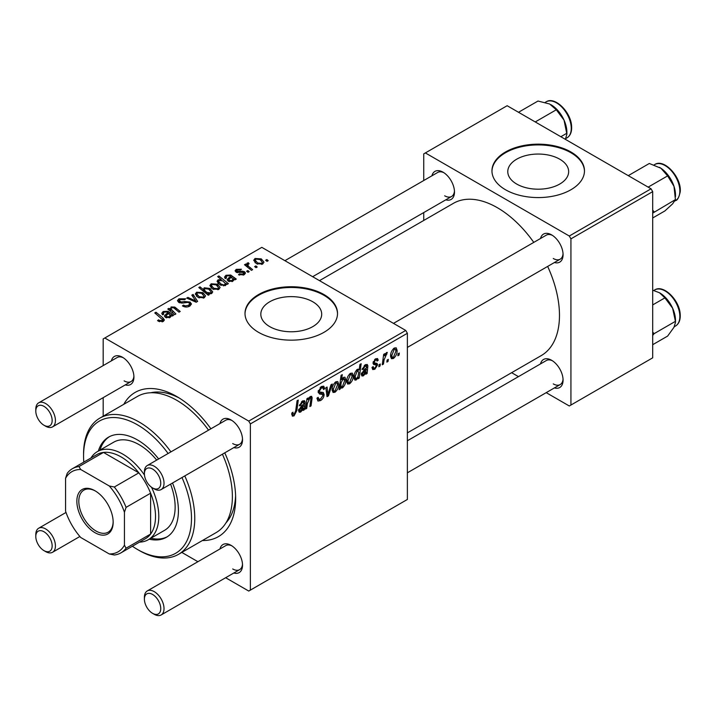 <?xml version="1.0" encoding="UTF-8"?>
<svg xmlns="http://www.w3.org/2000/svg" width="716" height="716" viewBox="0 0 716 716"><rect width="100%" height="100%" fill="white"/><g stroke="black" fill="none" stroke-linecap="round" stroke-linejoin="round"><path stroke-width="1.07" d="M559.742 159.194A30.439 17.569 0 0 0 526.564 155.39A30.439 17.569 0 0 0 507.778 171.625A30.439 17.569 0 0 0 516.692 184.048A30.439 17.569 0 0 0 549.861 187.861A30.439 17.569 0 0 0 568.656 171.625A30.439 17.569 0 0 0 559.742 159.194M570.929 151.98A46.254 26.707 0 0 0 520.514 146.198A46.254 26.707 0 0 0 491.955 170.864A46.254 26.707 0 0 0 505.505 189.749A46.254 26.707 0 0 0 555.92 195.54A46.254 26.707 0 0 0 584.471 170.864A46.254 26.707 0 0 0 570.929 151.98M584.471 171.249A46.254 26.707 0 0 0 570.929 152.741A46.254 26.707 0 0 0 520.818 146.878A46.254 26.707 0 0 0 491.964 171.249M269.735 326.63A30.439 17.569 180 0 1 260.821 314.199A30.439 17.569 180 0 1 279.616 297.963A30.439 17.569 180 0 1 312.785 301.776A30.439 17.569 180 0 1 321.699 314.199A30.439 17.569 180 0 1 302.913 330.434A30.439 17.569 180 0 1 269.735 326.63M323.972 294.562A46.254 26.707 0 0 0 273.557 288.772A46.254 26.707 0 0 0 245.006 313.447A46.254 26.707 0 0 0 258.548 332.331A46.254 26.707 0 0 0 308.963 338.122A46.254 26.707 0 0 0 337.522 313.447A46.254 26.707 0 0 0 323.972 294.562M337.513 313.823A46.254 26.707 0 0 0 323.972 295.314A46.254 26.707 0 0 0 273.861 289.452A46.254 26.707 0 0 0 245.006 313.823M540.517 238.491A16.191 9.344 60 0 1 551.624 234.884L551.624 234.884A16.191 9.344 60 0 1 563.071 254.717A16.191 9.344 60 0 1 554.399 262.53M552.475 235.412A13.881 8.01 -120 0 0 546.326 235.143L393.505 323.372M431.927 175.796A16.191 9.344 60 0 1 443.034 172.189L443.034 172.189A16.191 9.344 60 0 1 454.481 192.022A16.191 9.344 60 0 1 445.8 199.836M443.884 172.717A13.881 8.01 -120 0 0 437.727 172.449L284.905 260.678M540.517 363.889A16.191 9.344 60 0 1 551.624 360.282L551.624 360.282A16.191 9.344 60 0 1 563.071 380.115A16.191 9.344 60 0 1 554.399 387.929M552.475 360.81A13.881 8.01 -120 0 0 546.326 360.542L407.377 440.761M111.374 360.864A16.191 9.344 60 0 1 122.481 357.257L122.481 357.257A16.191 9.344 60 0 1 133.928 377.09A16.191 9.344 60 0 1 125.246 384.904M123.331 357.785A13.881 8.01 -120 0 0 117.173 357.517L38.673 402.84A13.881 8.01 60 0 1 45.609 403.529A13.881 8.01 60 0 1 54.676 415.754A13.881 8.01 60 0 1 52.554 426.879A13.881 8.01 60 0 1 45.609 426.19L43.98 425.241A11.563 6.677 -120 0 0 52.152 420.525A11.563 6.677 -120 0 0 43.98 406.357A11.563 6.677 -120 0 0 35.8 411.082A11.563 6.677 -120 0 0 43.98 425.241L45.609 426.19M219.964 423.568A16.191 9.344 60 0 1 231.071 419.952L231.071 419.952A16.191 9.344 60 0 1 242.527 439.785A16.191 9.344 60 0 1 233.846 447.598M231.921 420.48A13.881 8.01 -120 0 0 225.773 420.211L147.272 465.534A13.881 8.01 60 0 1 154.209 466.223A13.881 8.01 60 0 1 163.275 478.449A13.881 8.01 60 0 1 161.145 489.574A13.881 8.01 60 0 1 154.209 488.885L152.571 487.936A11.563 6.677 -120 0 0 160.751 483.219A11.563 6.677 -120 0 0 152.571 469.052A11.563 6.677 -120 0 0 144.399 473.777A11.563 6.677 -120 0 0 152.571 487.936L154.209 488.885M219.964 548.957A16.191 9.344 60 0 1 231.071 545.35L231.071 545.35A16.191 9.344 60 0 1 242.527 565.184A16.191 9.344 60 0 1 233.846 572.997M231.921 545.878A13.881 8.01 -120 0 0 225.773 545.61L147.272 590.933A13.881 8.01 60 0 1 154.209 591.622A13.881 8.01 60 0 1 163.275 603.848A13.881 8.01 60 0 1 161.145 614.963A13.881 8.01 60 0 1 154.209 614.283L152.571 613.335A11.563 6.677 -120 0 0 160.751 608.618A11.563 6.677 -120 0 0 152.571 594.45A11.563 6.677 -120 0 0 144.399 599.176A11.563 6.677 -120 0 0 152.571 613.335L154.209 614.283M123.779 404.325A83.262 48.07 60 0 1 176.78 396.539L176.78 396.539A83.262 48.07 60 0 1 210.889 428.803M179.286 398.051A76.326 44.07 -120 0 0 150.79 392.753M407.377 432.876L541.278 355.575A87.889 50.747 -120 0 0 547.659 266.424M533.787 242.384A87.889 50.747 -120 0 0 497.334 207.694A87.889 50.747 -120 0 0 453.389 203.344L319.488 280.645M405.739 330.443L407.377 333.271L250.376 423.926L248.738 421.089L405.739 330.443L261.823 247.351L103.185 338.937L103.185 365.599M103.185 397.649L103.185 416.211M250.376 423.926L250.376 590.109L248.738 591.049L225.656 577.722M197.902 561.702L181.819 552.421M376.204 364.927L373.627 364.462L373.036 363.048L375.533 358.877L377.556 358.546L378.236 360.229L377.046 361.088L376.598 359.942L375.47 360.112L374.226 362.153L374.343 362.86L377.046 363.424L377.645 364.829L374.835 369.232L372.741 369.572L371.989 367.442L373.179 366.583L373.689 368.158L374.889 367.997L376.455 365.616L373.036 363.084L376.025 364.82M373.134 362.162L375.318 363.155M366.646 366.637L365.133 366.073L363.218 369.071L362.028 369.581L365.241 364.811L367.263 364.48L367.863 365.813L367.12 373.51L365.894 374.226L365.778 373.099L363.406 375.828L361.938 375.99L361.285 374.28L364.462 369.384L366.485 367.872L366.324 365.849L364.9 365.026M353.257 375.748C353.328 378.934 352.093 381.628 349.551 383.83L347.636 384.045L346.714 381.637C346.607 378.343 347.86 375.578 350.482 373.331L352.335 373.134L353.257 375.748L351.825 374.924M294.052 415.871L292.343 416.139L291.815 413.043L293.005 412.183L292.898 413.4L294.124 414.287L295.69 410.895L297.059 400.745L298.268 400.047L296.854 410.554L294.052 415.871L291.707 414.528M291.752 413.517L294.124 414.287M340.458 387.168L340.19 389.065L339.133 389.674L341.067 375.336L342.275 374.638L341.577 379.659L343.537 377.341L344.951 377.225L345.828 379.91C345.926 382.944 344.808 385.62 342.463 387.92L341.12 388.081L339.545 386.64M332.251 384.027L328.474 395.832L327.015 396.664L325.87 387.714L327.069 387.025L327.91 394.668L330.971 384.769L332.251 384.027M316.982 398.221L318.477 399.08L320.607 399L322.925 395.438L322.621 394.462L319.515 394.006L318.173 391.894L321.377 386.533L323.739 386.175L324.715 388.725L323.525 389.549L322.952 387.875L321.332 388.099L319.363 391.124L319.81 392.046L323.319 392.484L324.115 394.632C323.9 397.228 322.71 399.215 320.526 400.584L317.931 401.05L316.982 398.159L318.173 397.308L318.718 399.322L316.982 398.32M318.217 391.142L319.81 392.046M399.331 353.033L399.054 355.082L397.863 355.762L398.114 353.731L399.331 353.033M407.377 333.271L407.377 499.464L250.376 590.109M338.686 384.161C338.757 387.347 337.522 390.041 334.981 392.243L333.065 392.457L332.143 390.05C332.036 386.756 333.289 383.991 335.911 381.744L337.764 381.547L338.686 384.161L337.254 383.329M303.906 402.857L302.394 402.303L300.478 405.292L299.288 405.811L302.501 401.041L304.524 400.7L305.123 402.043L304.381 409.74L303.154 410.447L303.029 409.319L300.666 412.049L299.199 412.21L298.545 410.51L301.722 405.605L303.736 404.101L303.575 402.07L302.152 401.255M307.388 403.538L306.734 408.38L305.535 409.069L306.94 398.642L308.149 397.953L307.907 399.698L310.386 396.485L311.603 396.333L312.14 397.81L311.048 405.891L309.849 406.581L310.932 398.543L310.01 397.908L307.388 403.538L306.358 402.938M310.932 398.543L309.276 397.478M359.217 378.075L358.018 378.773L358.224 377.314L356.201 379.99L354.894 380.098L353.999 377.35C353.892 374.352 354.984 371.702 357.293 369.402L359.163 369.912L359.951 364.435L361.159 363.737L359.217 378.075L358.206 377.484M358.6 369.268L359.163 369.912L357.866 369.17M397.12 350.428C397.192 353.606 395.957 356.3 393.406 358.51L391.491 358.725L390.578 356.308C390.462 353.024 391.724 350.258 394.346 348.012L396.19 347.815L397.12 350.428L395.68 349.596M388.323 359.378L388.054 361.428L386.864 362.117L387.105 360.085L388.323 359.378M384.071 359.888L383.463 364.077L382.255 364.775L383.669 354.348L384.868 353.65L384.564 355.816L386.497 352.541L387.311 352.424L384.071 359.888L382.997 359.271M380.294 364.014L380.026 366.064L378.836 366.753L379.077 364.721L380.294 364.014M249.186 271.641L247.996 272.331L246.608 271.239L247.825 270.541L249.186 271.641M257.214 267.005L256.024 267.695L254.636 266.603L255.854 265.905L257.214 267.005M238.482 274.738L239.368 273.879L243.163 274.094L243.449 272.447L236.092 272.152L235.072 270.8L236.217 269.341L241.453 269.243L240.415 270.013L237.202 269.977L237.094 271.364L242.429 271.185L244.541 271.713L245.499 273.065L244.147 274.72L238.482 274.738M243.95 274.828L243.449 272.447M236.647 272.42L236.647 270.711L237.094 272.554M226.229 284.673L226.229 283.554L225.513 285.487L219.928 284.798L217.046 281.352L217.977 279.875L221.226 279.589L217.664 276.618L218.872 275.929L228.386 283.652L227.178 284.35L226.229 283.554L226.319 284.145M189.838 306.081C187.306 307.388 184.835 307.325 182.419 305.884L183.466 305.123L185.462 305.92L188.576 305.258L189.731 303.844L188.988 302.814L187.673 302.412L182.625 303.074L178.776 302.412L177.434 300.666L178.937 298.805L185.605 298.787L184.773 299.691L180.235 299.601L179.224 300.801L181.363 302.018L184.603 301.517L190.062 302.062L191.476 303.969L189.838 306.081M204.293 297.731L198.144 297.453L195.28 294.025L196.605 292.218L202.861 292.62L205.546 295.887L204.293 297.731M170.139 310.95L171.07 306.949L174.847 307.11L180.208 311.46L179.009 312.158L173.666 307.826L171.733 307.773L170.945 308.999L175.903 313.957L174.695 314.646L167.777 309.026L168.985 308.336L170.139 309.276L170.086 308.668M158.496 321.26L157.556 320.598L158.603 319.819L159.489 320.464L162.093 320.544L162.657 319.792L154.772 312.928L155.981 312.23L162.953 317.895L164.42 319.954L163.355 321.368L158.496 321.26M248.738 421.089L104.813 337.997M172.314 316.025L171.16 315.496L169.978 317.546L165.459 317.385L164.331 315.926L167.696 312.677L166.873 312.015L164.125 312.167L163.311 313.214L163.839 314.217L162.505 314.816L161.762 313.295L163.185 311.505L167.992 311.254L173.541 315.317L172.314 316.025M209.349 294.643L208.293 295.252L198.788 287.519L199.988 286.83L203.29 289.533L204.23 287.814L209.877 288.432L212.733 291.886L211.775 293.417L208.105 293.614L209.349 294.643M197.634 301.409L196.184 302.241L186.706 298.098L187.905 297.409L195.79 300.989L191.807 295.153L193.087 294.41L197.634 301.409M218.863 289.318L212.715 289.04L209.851 285.612L211.175 283.805L217.431 284.207L220.116 287.474L218.863 289.318M235.054 279.795L233.899 279.267L232.718 281.316L228.198 281.155L227.07 279.705L230.436 276.457L229.612 275.794L226.865 275.946L226.05 276.994L226.587 277.996L225.245 278.596L224.511 277.074L225.934 275.284L230.731 275.025L236.289 279.088L235.054 279.795M262.718 263.998L256.57 263.721L253.706 260.293L255.03 258.485L261.286 258.888L263.971 262.154L262.718 263.998M248.264 263.935C247.655 265.18 248.201 266.334 249.902 267.381L252.623 269.655L251.423 270.353L244.505 264.732L245.704 264.034L247.127 265.206L246.689 263.882L248.3 262.718L249.123 263.739L247.834 264.669L247.834 267.435M268.214 260.66L267.023 261.34L265.636 260.257L266.853 259.55L268.214 260.66M225.934 522.913A76.326 44.07 -120 0 0 235.6 495.588M651.068 188.809L652.697 191.637L570.929 238.849L569.292 236.02L651.068 188.809L507.143 105.717L423.738 153.868L423.738 180.53M423.738 212.571L423.738 220.456M570.929 238.849L570.929 405.041L569.292 405.981L546.21 392.654M518.447 376.634L511.627 372.687M570.929 405.041L652.697 357.83L652.697 191.637M569.292 236.02L425.367 152.929M553.262 258.494A13.881 8.01 -120 0 0 560.198 259.183A13.881 8.01 -120 0 0 563.045 253.715M444.672 195.799A13.881 8.01 -120 0 0 451.608 196.479A13.881 8.01 -120 0 0 454.445 191.02M553.262 383.892A13.881 8.01 -120 0 0 560.198 384.573A13.881 8.01 -120 0 0 563.045 379.113M224.77 452.843A83.262 48.07 60 0 1 235.654 498.515A83.262 48.07 60 0 1 202.413 540.526M232.709 568.96A13.881 8.01 -120 0 0 239.645 569.641A13.881 8.01 -120 0 0 242.491 564.181M232.709 443.562A13.881 8.01 -120 0 0 239.645 444.251A13.881 8.01 -120 0 0 242.491 438.783M124.119 380.867A13.881 8.01 -120 0 0 131.055 381.556A13.881 8.01 -120 0 0 133.901 376.088M158.603 321.323L158.603 319.819M159.489 321.717L159.489 320.464M162.093 321.869L162.093 320.544M155.981 313.912L155.981 312.23M162.953 321.574L162.953 317.895M167.696 314.172L167.696 312.677M163.185 314.512L163.185 311.505M167.992 313.948L167.992 311.254M169.334 314.118L169.334 312.248M172.305 316.016L172.305 314.754M169.307 316.723L170.122 315.514L168.537 313.402L166.014 315.854L166.64 316.696L169.307 316.723L169.307 317.841M166.64 317.877L166.64 316.696M168.985 310.01L168.985 308.336M171.07 308.417L171.07 306.949M174.847 308.712L174.847 307.11M199.988 288.503L199.988 286.83M203.29 291.179L203.29 289.533M204.23 291.94L204.23 287.814M209.877 289.971L209.877 288.432M208.105 295.099L208.105 293.614M205.322 291.206L206.951 292.459L210.629 292.871L211.211 291.958L208.705 289.13L204.883 288.637L204.337 289.533L205.322 291.206L205.322 292.826M210.629 293.82L210.629 292.871M206.951 294.151L206.951 292.459M196.605 296.361L196.605 292.218M202.861 294.187L202.861 292.62M197.589 292.844L196.846 293.972L199.2 296.692L203.255 297.131L203.944 296.057L201.661 293.309L197.589 292.844M199.2 297.954L199.2 296.692M203.255 298.169L203.255 297.131M187.905 298.626L187.905 297.409M195.79 302.071L195.79 300.989M193.087 297.077L193.087 294.41M183.466 306.412L183.466 305.123M183.824 306.564L183.824 305.338M185.462 306.994L185.462 305.92M188.576 306.663L188.576 305.258M178.937 302.501L178.937 298.805M179.895 302.886L179.895 301.687M181.363 303.11L181.363 302.018M190.062 305.938L190.062 302.062M211.175 287.957L211.175 283.805M217.431 285.774L217.431 284.207M212.16 284.431L211.417 285.559L213.771 288.28L217.825 288.718L218.514 287.644L216.232 284.896L212.16 284.431M213.771 289.55L213.771 288.28M217.825 289.756L217.825 288.718M217.977 283.276L217.977 279.875M221.226 280.26L221.226 279.589M218.872 277.62L218.872 275.929M219.096 280.43L218.568 281.281L220.868 283.957L223.401 284.896L224.86 284.655L225.209 283.267L222.667 280.851L219.096 280.43M220.868 285.281L220.868 283.957M225.352 285.568L225.209 283.267M224.86 285.756L224.86 284.655M223.401 285.908L223.401 284.896M221.208 285.424L221.208 284.163M230.436 277.951L230.436 276.457M225.934 278.291L225.934 275.284M230.731 277.719L230.731 275.025M232.074 277.889L232.074 276.027M235.045 279.795L235.045 278.533M232.056 280.502L232.861 279.294L231.277 277.173L228.753 279.634L229.389 280.475L232.056 280.502L232.056 281.621M229.389 281.656L229.389 280.475M239.368 275.159L239.368 273.879M243.163 275.177L243.163 274.094M236.217 272.223L236.217 269.341M237.891 272.68L237.891 271.677M242.429 272.17L242.429 271.185M244.541 274.47L244.541 271.713M255.03 262.629L255.03 258.485M261.286 260.454L261.286 258.888M256.024 259.111L255.272 260.239L257.635 262.96L261.689 263.39L262.369 262.325L260.096 259.568L256.024 259.111M257.635 264.222L257.635 262.96M261.689 264.437L261.689 263.39M255.854 267.56L255.854 265.905M245.704 265.708L245.704 264.034M247.127 266.862L247.127 265.206M247.19 266.916L247.19 263.014M248.3 263.918L248.3 262.718M247.825 272.196L247.825 270.541M266.853 261.206L266.853 259.55M398.024 354.483L399.054 355.082M316.991 398.543L320.526 400.584M321.403 386.515L324.724 388.43M321.153 386.667L324.715 388.725M320.168 387.428L321.332 388.099M318.334 390.533L319.363 391.124M318.226 391.133L319.622 391.938M318.208 391.222L324.115 394.632M326.782 394.856L328.474 395.832M326.666 393.952L327.91 394.668M332.17 390.623L334.981 392.243M335.858 382.979L333.334 389.209L333.96 391.124L334.99 391.034L337.496 384.841L336.869 382.899L334.954 382.451M332.233 388.573L333.334 389.209M339.286 388.546L340.19 389.065M340.565 379.077L341.577 379.659M344.387 379.077L345.828 379.91M339.59 386.273L342.463 387.92M341.147 382.756L340.879 385.101L341.46 386.864L342.364 386.774L344.638 380.617L343.152 378.773L341.147 382.756L340.145 382.174M342.436 378.352L344.029 378.683L342.767 377.959M339.832 384.501L340.879 385.101M292.021 412.89L292.898 413.4M295.815 409.955L296.854 410.554M302.51 409.024L303.029 409.319M298.554 410.832L300.666 412.049M301.481 401.774L302.394 402.303M299.583 404.773L300.478 405.292M302.966 400.799L305.123 402.043M303.87 403.314L304.926 403.922M303.029 407.834L304.246 408.541M302.662 408.747L304.381 409.74M301.042 410.635L303.539 405.417L299.736 409.82L300.102 410.769L301.042 410.635M302.725 404.952L303.539 405.417M298.724 409.23L299.736 409.82M305.705 407.78L306.734 408.38M306.878 399.098L307.907 399.698M310.126 396.655L312.14 397.81M310.028 405.301L311.048 405.891M346.741 382.21L349.551 383.83M350.428 374.566L347.904 380.805L348.531 382.711L349.56 382.621L352.066 376.428L351.44 374.486L349.524 374.038M346.804 380.16L347.904 380.805M357.767 377.046L358.224 377.314M354.125 378.791L356.201 379.99M356.845 369.725L358.188 370.494L357.365 370.566L355.199 376.365L355.655 378.504L356.586 378.567L357.964 376.58L358.788 372.222L356.496 370.056M354.107 375.739L355.199 376.365M354.008 377.556L356.586 378.567M354.062 376.115L355.19 376.768M365.258 372.794L365.778 373.099M361.303 374.611L363.406 375.828M364.229 365.545L365.133 366.073M362.323 368.552L363.218 369.071M365.715 364.569L367.863 365.813M366.61 367.093L367.675 367.702M365.769 371.613L366.986 372.32M365.402 372.517L367.12 373.51M363.782 374.414L366.279 369.196L362.475 373.591L362.851 374.54L363.782 374.414M365.464 368.722L366.279 369.196M361.464 373.009L362.475 373.591M375.712 358.77L378.236 360.229M374.575 359.593L375.47 360.112M373.287 361.616L374.226 362.153M374.495 363.003L377.645 364.829M371.989 367.594L374.835 369.232M390.605 356.89L393.406 358.51M394.292 349.247L391.768 355.476L392.395 357.391L393.415 357.302L395.93 351.108L395.304 349.166L393.388 348.719M390.668 354.841L391.768 355.476M387.016 360.837L388.054 361.428M382.434 363.486L383.463 364.077M383.543 355.226L384.564 355.816M385.62 353.498L386.837 354.196M385.45 353.785L386.237 354.241M378.988 365.473L380.026 366.064M158.657 458.965A57.826 33.383 -120 0 0 137.526 439.973A57.826 33.383 -120 0 0 108.617 437.109A57.826 33.383 -120 0 0 98.352 451.044M109.441 436.662A57.826 33.383 -120 0 0 99.989 450.104M132.371 546.245A76.326 44.07 -120 0 0 137.526 549.503A76.326 44.07 -120 0 0 185.292 543.766A76.326 44.07 -120 0 0 181.989 477.536M168.117 453.497A76.326 44.07 -120 0 0 137.526 424.865A76.326 44.07 -120 0 0 83.557 456.029A76.326 44.07 -120 0 0 83.799 462.115M139.164 550.452L137.526 549.503L139.164 550.452A78.635 45.403 60 0 0 178.481 554.345L216.098 532.623A78.635 45.403 -120 0 0 222.416 454.195M83.557 456.029L83.557 454.141A78.635 45.403 60 0 1 99.846 418.135A78.635 45.403 60 0 1 139.164 422.037A78.635 45.403 60 0 1 170.927 451.877M184.8 475.916A78.635 45.403 60 0 1 178.481 554.345M208.544 430.164A78.635 45.403 -120 0 0 176.78 400.316A78.635 45.403 -120 0 0 137.454 396.422L99.846 418.135M90.941 457.998A50.881 29.374 60 0 1 97.367 451.617L113.719 442.175A50.881 29.374 60 0 1 139.164 444.699A50.881 29.374 60 0 1 156.697 460.093M170.578 484.123A50.881 29.374 60 0 1 164.599 530.305L148.248 539.748A50.881 29.374 60 0 1 139.513 542.128M149.232 539.184A57.826 33.383 -120 0 0 166.434 537.26A57.826 33.383 -120 0 0 172.529 482.996M150.87 538.235A57.826 33.383 -120 0 0 167.24 536.767M652.697 213.126L675.421 199.603L672.619 203.845L664.895 210.934L652.697 217.977M654.182 211.873L652.697 210.173M648.15 187.127L667.634 175.885L673.989 186.321L675.421 199.603M628.263 175.644L649.314 163.481L660.94 168.26L667.634 175.885M675.492 196.64L675.492 194.976A22.518 12.995 -120 0 0 673.989 186.321A22.518 12.995 -120 0 0 660.94 168.26A22.518 12.995 -120 0 0 659.57 167.401A22.518 12.995 -120 0 0 659.454 167.338M566.893 134.196L566.893 132.281A22.518 12.995 -120 0 0 566.83 130.67A22.518 12.995 -120 0 0 564.029 120.1L566.893 134.196L565.389 139.208M560.843 136.72L566.821 133.266M535.246 121.935L556.296 109.781L564.029 120.1A22.518 12.995 -120 0 0 550.971 104.706A22.518 12.995 -120 0 0 550.89 104.661M518.509 112.278L537.985 101.037L549.602 103.981L556.296 109.781M652.697 335.401L654.182 333.62L652.697 332.188M652.697 344.7L667.634 336.081L673.989 327.293L675.492 322.29L675.421 321.35L654.182 333.62M652.697 304.918L664.895 297.874L672.619 308.193L675.421 321.35M652.697 290.195L659.508 292.763L664.895 297.874M675.492 322.29L675.492 320.374A22.518 12.995 -120 0 0 672.619 308.193A22.518 12.995 -120 0 0 659.57 292.799A22.518 12.995 -120 0 0 659.49 292.755M144.399 473.777L144.399 471.889A13.881 8.01 60 0 1 147.272 465.534M144.399 599.176L144.399 597.287A13.881 8.01 60 0 1 147.272 590.933M35.8 411.082L35.8 409.194A13.881 8.01 60 0 1 38.673 402.84M45.609 551.58L43.98 550.64A11.563 6.677 -120 0 0 52.152 545.914A11.563 6.677 -120 0 0 43.98 531.755A11.563 6.677 -120 0 0 35.8 536.472A11.563 6.677 -120 0 0 43.98 550.64L45.609 551.58A13.881 8.01 60 0 0 52.554 552.269A13.881 8.01 60 0 0 54.676 541.153A13.881 8.01 60 0 0 45.609 528.918A13.881 8.01 60 0 0 38.673 528.238A13.881 8.01 60 0 0 35.8 534.583L35.8 536.472M76.854 501.254A25.678 14.821 60 0 1 95.004 490.773A25.678 14.821 60 0 1 113.155 522.215A25.678 14.821 60 0 1 95.004 532.695A25.678 14.821 60 0 1 76.854 501.254M95.505 491.069A24.281 14.025 -120 0 0 83.844 490.138A24.281 14.025 -120 0 0 78.814 501.254A24.281 14.025 -120 0 0 89.411 525.696A24.281 14.025 -120 0 0 108.125 532.203A24.281 14.025 -120 0 0 113.155 521.642M151.541 487.274A50.881 29.374 60 0 1 158.791 516.46A50.881 29.374 60 0 1 148.248 539.748M124.441 545.198L126.079 548.214A48.572 28.04 60 0 1 120.923 552.859L145.455 538.692A48.572 28.04 -120 0 0 150.611 534.055A48.572 28.04 -120 0 0 155.515 516.46A48.572 28.04 -120 0 0 150.611 493.199A48.572 28.04 -120 0 0 138.859 472.846L103.48 452.423A48.572 28.04 -120 0 0 96.884 454.562L72.352 468.729A48.572 28.04 60 0 1 78.948 466.581L80.747 469.508A46.254 26.707 -120 0 0 65.568 478.279L65.568 511.206A46.254 26.707 -120 0 0 80.747 537.501L109.262 553.96A46.254 26.707 -120 0 0 124.441 545.198L124.441 512.271A46.254 26.707 -120 0 0 109.262 485.976L80.747 469.508M109.262 485.976L114.327 487.014L138.859 472.846A48.572 28.04 -120 0 0 103.48 452.423L78.948 466.581M126.079 548.214L150.611 534.055L150.611 493.199L126.079 507.358L124.441 512.271M97.367 451.617A50.881 29.374 60 0 1 144.462 475.003M65.568 478.279L67.197 473.365A48.572 28.04 60 0 1 72.352 468.729M120.923 552.859A48.572 28.04 60 0 1 114.327 554.998L109.262 553.96M114.327 487.014A48.572 28.04 60 0 1 126.079 507.358M165.978 317.644L165.978 314.02M170.936 316.606L170.936 313.706M176.091 309.742L176.091 308.041M172.69 313.017L172.69 311.344M206.647 293.909L206.647 292.28M193.096 300.89L193.096 299.709M184.603 302.779L184.603 301.517M228.717 281.424L228.717 277.79M233.676 280.377L233.676 277.486M239.609 272.536L239.609 271.543M249.902 269.118L249.902 267.381M318.226 392.565L320.947 394.131M326.317 391.196L327.668 391.974M339.876 384.161L340.879 384.743M303.45 405.99L304.47 406.572M301.069 406.053L302.054 406.616M310.905 398.955L311.952 399.555M366.189 369.76L367.21 370.351M363.809 369.823L364.793 370.396M373.072 363.522L375.068 364.677M654.719 164.546C664.18 158.021 681.963 177.81 680.2 191.951C678.929 197.518 677.381 200.399 675.537 200.605A20.818 12.02 -120 0 0 679.797 192.506A20.818 12.02 -120 0 0 671.34 170.757A20.818 12.02 -120 0 0 654.719 164.546L654.075 164.922M546.129 101.851C554.802 95.953 571.1 112.188 571.601 126.32C571.932 131.869 570.375 135.736 566.938 137.911A20.818 12.02 -120 0 0 571.198 126.884A20.818 12.02 -120 0 0 561.577 106.827A20.818 12.02 -120 0 0 546.129 101.851L545.198 102.388M679.797 314.977A20.818 12.02 -120 0 0 670.167 294.911A20.818 12.02 -120 0 0 654.719 289.944C663.401 284.046 679.699 300.281 680.2 314.413C680.531 319.963 678.974 323.829 675.537 326.004A20.818 12.02 -120 0 0 679.797 314.977M679.797 313.948A19.43 11.214 60 0 1 679.842 315.89M162.657 319.792L162.657 321.699M163.311 313.214L163.311 314.458M170.122 315.514L170.122 317.457M166.014 315.854L166.014 317.662M170.945 308.999L170.945 311.603M204.337 289.533L204.337 292.038M211.211 291.958L211.211 293.676M196.846 293.972L196.846 296.576M203.944 296.057L203.944 297.919M189.731 303.844L189.731 306.135M179.224 300.801L179.224 302.644M211.417 285.559L211.417 288.163M218.514 287.644L218.514 289.506M218.568 281.281L218.568 283.849M226.05 276.994L226.05 278.238M232.861 279.294L232.861 281.227M228.753 279.634L228.753 281.433M255.272 260.239L255.272 262.835M262.369 262.325L262.369 264.186M322.952 387.875L321.019 386.756M336.869 382.899L335.428 382.067M333.96 391.124L332.143 390.077M341.46 386.864L339.653 385.817M300.102 410.769L298.581 409.892M310.655 397.81L309.554 397.174M351.44 374.486L349.999 373.654M348.531 382.711L346.714 381.673M355.816 378.639L354.008 377.592M362.851 374.54L361.329 373.663M373.689 368.158L372.195 367.299M376.598 359.942L375.157 359.11M374.468 362.994L373.117 362.215M395.304 349.166L393.854 348.325M392.395 357.391L390.578 356.344M675.537 200.605L674.839 201.008M566.938 137.911L565.685 138.636M654.719 289.944L653.798 290.481M675.537 326.004L674.275 326.729M560.198 259.183L407.377 347.412M239.645 444.251L161.145 489.574M161.145 614.963L239.645 569.641M407.377 472.811L560.198 384.573M52.554 426.879L131.055 381.556M312.659 276.698L451.608 196.479M65.997 512.459L38.673 528.238M79.879 536.49L52.554 552.269"/></g></svg>
